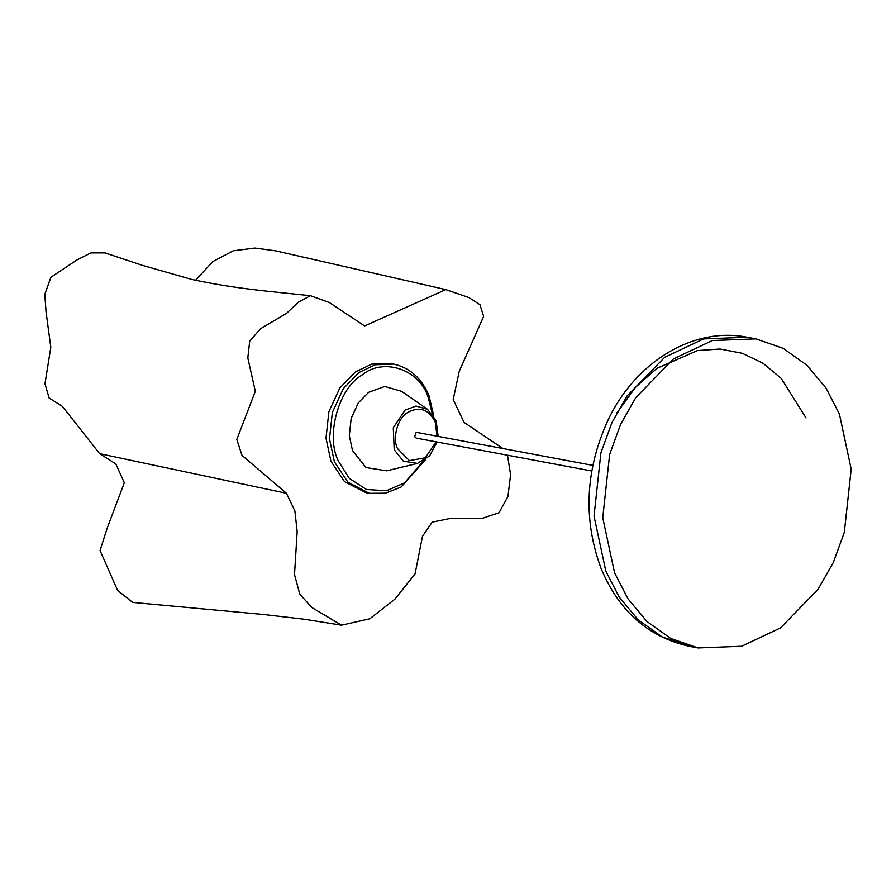 <?xml version="1.0" encoding="UTF-8"?>
<svg xmlns="http://www.w3.org/2000/svg" width="896" height="896" viewBox="0 0 896 896"><rect width="100%" height="100%" fill="white"/><g stroke="black" fill="none" stroke-linecap="round" stroke-linejoin="round"><path stroke-width="1.34" d="M839.395 414.019L851.2 469.101L844.312 532.381L833.291 562.542L818.115 589.243L780.494 627.906L741.653 646.251L698.029 647.931L670.802 638.49L646.934 621.477L627.984 598.786L614.555 572.79L602.75 517.709L609.638 454.429L620.659 424.267L635.824 397.566L673.445 358.904L712.286 340.558L755.91 338.878L783.149 348.32L807.005 365.333L825.966 388.024L839.395 414.019M386.702 470.826L366.061 467.566L352.52 450.666L349.306 435.646L351.176 418.387L358.322 402.886L368.581 392.336L384.72 386.467L401.587 391.317L427.549 409.36L416.091 406.056L405.115 410.054L393.288 427.762L394.195 449.702L403.402 461.182L417.435 463.4L386.702 470.826M433.765 415.923L429.061 395.875C421.68 378.246 409.842 367.64 393.534 364.067L390.051 363.418L371.806 364.123L355.566 371.795L339.83 387.957L328.877 411.746L325.998 438.2L330.938 461.238L344.478 481.6L365.848 492.654L369.331 493.315L385.493 493.181L401.184 486.987L425.6 459.536M592.827 465.371L417.301 432.499L415.8 432.869L414.736 436.755L416.248 438.122L591.774 470.994M507.483 455.202L510.608 474.611L507.931 496.53L499.005 512.747L482.709 518.202L449.445 518.605L432.186 522.122L422.475 536.323L415.083 573.832L394.923 599.122L369.802 618.766L341.522 625.184L311.931 607.578L299.768 594.138L294.515 574.594L297.17 531.608L294.896 511L286.44 493.282L241.976 455.336L236.802 439.488L255.315 391.294L247.811 357.918L249.704 341.174L260.512 328.742L286.574 313.331L298.166 302.344L310.419 295.702L329.448 302.568L364.605 325.942L445.816 289.621L468.843 297.528L479.942 304.696L483.661 316.355L459.278 371.235L453.186 399.538L464.083 422.408L502.947 448.538M310.419 295.702C265.205 290.942 234.965 288.669 191.654 279.418L142.33 265.339L105.067 252.918L90.955 252.896L77.022 259.896L50.926 277.256L44.8 294.325L46.054 311.842L50.814 347.29L44.968 383.757L49.134 398.026L62.35 406.347L99.658 453.678L115.786 463.87L124.309 482.698L107.363 527.643L100.038 550.525L117.634 590.442L132.72 602.414L263.726 614.51L304.618 619.27L341.522 625.184M445.816 289.621L275.643 250.858L254.901 248.069L233.24 250.813L212.733 261.643L195.552 280.291M755.91 338.878L747.186 337.243L703.562 338.923L664.72 357.269L627.099 395.931L611.934 422.632L600.914 452.794L594.026 516.074L605.83 571.155L619.259 597.15L638.21 619.853L662.077 636.854L689.304 646.296L693.694 647.013M806.019 417.917L781.211 378.414L763.213 363.384L742.392 353.315L719.981 349.026L697.413 350.582L656.835 368.368L635.466 387.374L616.538 413.358M432.387 413.974L428.154 397.264C419.563 369.23 383.062 357.101 361.771 375.222C338.565 388.528 325.606 435.579 338.218 460.768L349.25 478.352L366.52 489.518L386.534 490.728L404.589 482.821L423.651 460.779M393.534 364.067L375.29 364.773L359.05 372.445L343.325 388.618L332.371 412.395L329.482 438.85L334.421 461.888L347.962 482.25L369.331 493.315M436.016 441.818L425.32 457.8L409.349 460.611L397.477 448.549C392.19 437.976 397.622 418.242 407.355 412.664C419.306 406.056 428.59 409.147 435.198 421.904L437.069 436.206M286.44 493.282L99.658 453.678M698.029 647.931L689.304 646.296C648.189 637.067 618.733 610.994 600.936 568.064C583.005 519.176 585.334 469.941 607.936 420.347C634.76 362.813 692.776 326.312 747.186 337.243M417.435 463.4L429.621 455.907L437.091 442.019M438.144 436.408L436.117 420.526L427.549 409.36"/></g></svg>
